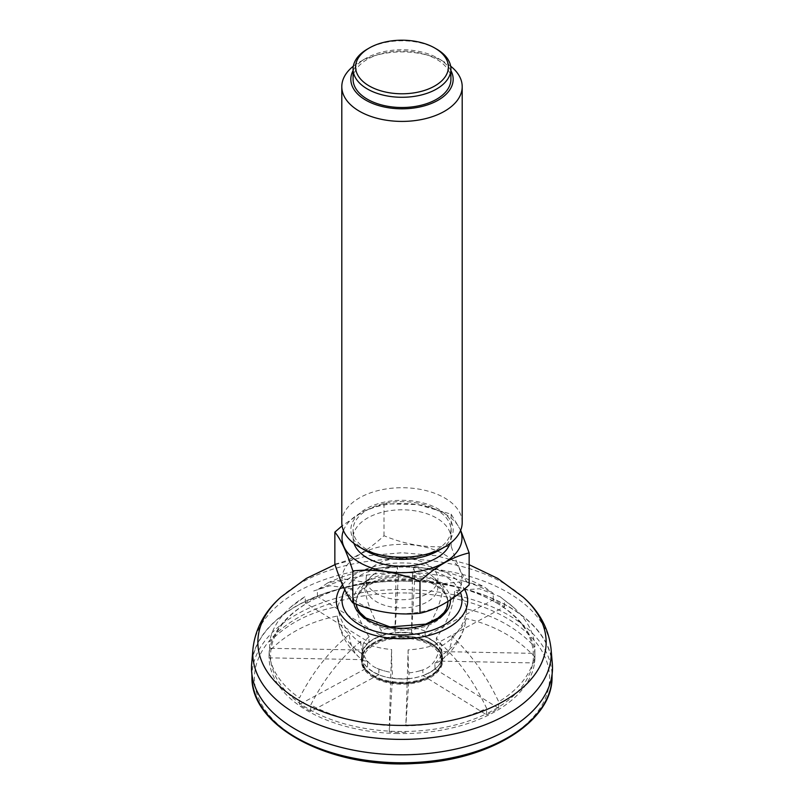 <?xml version="1.0" encoding="UTF-8"?>
<svg xmlns="http://www.w3.org/2000/svg" width="804" height="804" viewBox="0 0 804 804"><rect width="100%" height="100%" fill="white"/><g stroke="black" fill="none" stroke-linecap="round" stroke-linejoin="round"><path stroke-width="0.6" stroke-dasharray="4.02 3.01" d="M406.995 581.202A150.247 86.742 -0 0 0 251.763 668.978A150.247 86.742 -0 0 0 402 754.644A150.247 86.742 -0 0 0 552.237 668.978A150.247 86.742 -0 0 0 406.995 581.202M447.949 602.94A45.959 26.532 180 0 1 447.959 603.553A45.959 26.532 180 0 1 434.502 622.316A45.959 26.532 180 0 1 384.412 628.075A45.959 26.532 180 0 1 356.041 603.553A45.959 26.532 180 0 1 356.654 599.241A45.959 26.532 180 0 1 403.528 577.041A45.959 26.532 180 0 1 447.346 599.241A45.959 26.532 180 0 1 447.818 601.513M552.318 663.612A150.499 86.892 0 0 0 407.005 581.061A150.499 86.892 0 0 0 251.682 663.612M343.439 530.539A59.978 34.632 180 0 1 417.527 504.59A59.978 34.632 180 0 1 460.561 530.539M353.991 543.444A48.913 28.24 180 0 1 353.087 538.047A48.913 28.24 180 0 1 414.663 510.761A48.913 28.24 180 0 1 450.913 538.047A48.913 28.24 180 0 1 450.009 543.444M414.663 502.57A48.913 28.24 180 0 1 450.913 529.846A48.913 28.24 180 0 1 402 558.087A48.913 28.24 180 0 1 353.087 529.846A48.913 28.24 180 0 1 414.663 502.57M365.82 550.74A51.175 29.547 180 0 1 357.69 515.083A51.175 29.547 180 0 1 415.246 501.314A51.175 29.547 180 0 1 438.18 550.74M450.662 66.189A60.199 34.753 0 0 0 444.572 62.079A60.199 34.753 0 0 0 417.577 53.084A60.199 34.753 0 0 0 359.428 62.079A60.199 34.753 0 0 0 353.338 66.189M341.8 522.479A60.199 34.753 180 0 1 417.577 488.902A60.199 34.753 180 0 1 462.199 522.479M353.087 79.284A48.913 28.24 180 0 1 414.663 51.999A48.913 28.24 180 0 1 450.913 79.284M450.913 70.601A51.175 29.547 0 0 0 438.18 58.39A51.175 29.547 0 0 0 365.82 58.39A51.175 29.547 0 0 0 353.087 70.601M436.582 49.074A48.913 28.24 0 0 0 414.663 41.758A48.913 28.24 0 0 0 367.418 49.074M460.662 530.278L451.155 514.158L417.577 504.57L384.01 503.766L363.197 511.505L342.082 525.846M411.286 567.192A35.879 20.713 180 0 1 430.622 574.699A35.879 20.713 180 0 1 437.878 587.191A35.879 20.713 180 0 1 427.366 601.844A35.879 20.713 180 0 1 388.272 606.337A35.879 20.713 180 0 1 366.121 587.191A35.879 20.713 180 0 1 373.378 574.699A35.879 20.713 180 0 1 411.286 567.192M411.286 558.991A35.879 20.713 180 0 1 437.878 579.001A35.879 20.713 180 0 1 402 599.714A35.879 20.713 180 0 1 366.121 579.001A35.879 20.713 180 0 1 411.286 558.991M417.527 545.554A59.978 34.632 180 0 1 453.948 596.317A59.978 34.632 180 0 1 359.589 603.492A59.978 34.632 180 0 1 350.052 561.684A59.978 34.632 180 0 1 417.527 545.554M334.856 564.127C351.197 560.458 367.579 551.001 384.01 535.745C406.332 544.961 428.713 548.428 451.155 546.137C457.134 564.79 463.134 577.704 469.144 584.9M451.155 546.137L451.155 514.158M384.01 535.745L384.01 503.766M362.895 660.004A39.135 22.592 180 0 1 422.683 641.572A39.135 22.592 180 0 1 420.432 680.686A39.135 22.592 180 0 1 362.895 660.004M403.347 637.311A40.632 23.457 -0 0 0 361.368 660.757A40.632 23.457 -0 0 0 402 684.214A40.632 23.457 -0 0 0 442.632 660.757A40.632 23.457 -0 0 0 403.347 637.311M403.347 636.075A40.632 23.457 -0 0 0 373.267 642.939A40.632 23.457 -0 0 0 361.368 659.521A40.632 23.457 -0 0 0 402 682.988A40.632 23.457 -0 0 0 442.632 659.521A40.632 23.457 -0 0 0 430.733 642.939L430.733 642.939A40.632 23.457 -0 0 0 403.347 636.075M430.381 642.728L430.381 642.728A40.13 23.175 180 0 1 442.13 659.119A40.13 23.175 180 0 1 402 682.284A40.13 23.175 180 0 1 361.87 659.119A40.13 23.175 180 0 1 373.619 642.728A40.13 23.175 180 0 1 430.381 642.728L430.381 642.728M405.859 732.333A132.941 76.752 180 0 1 389.317 732.022L392.412 678.274A40.411 23.326 180 0 1 378.774 674.707L310.766 711.439A132.941 76.752 180 0 1 299.46 704.465L367.468 667.722A40.411 23.326 180 0 1 362.192 659.632L269.119 657.843A132.941 76.752 180 0 1 269.059 655.612A132.941 76.752 180 0 1 269.662 648.295L362.745 650.084A40.411 23.326 180 0 1 368.935 642.205L305.299 602.94A132.941 76.752 180 0 1 317.389 596.417L381.026 635.673A40.411 23.326 180 0 1 395.045 632.637L398.141 578.89A132.941 76.752 180 0 1 414.683 579.212L411.588 632.949A40.411 23.326 180 0 1 425.226 636.527L493.234 599.784A132.941 76.752 180 0 1 504.54 606.769L436.532 643.501A40.411 23.326 180 0 1 441.808 651.602L534.881 653.381A132.941 76.752 180 0 1 534.941 655.612A132.941 76.752 180 0 1 534.338 662.938L441.255 661.149A40.411 23.326 180 0 1 435.064 669.029L498.701 708.284A132.941 76.752 180 0 1 486.611 714.816L485.576 714.183A131.434 75.888 180 0 1 405.909 731.469A131.434 75.888 180 0 1 397.628 731.459A131.434 75.888 180 0 1 389.367 731.148A131.434 75.888 180 0 1 311.872 710.847A131.434 75.888 180 0 1 300.555 703.872A131.434 75.888 180 0 1 270.626 657.873A131.434 75.888 180 0 1 271.169 648.325A131.434 75.888 180 0 1 306.334 603.583A131.434 75.888 180 0 1 309.058 601.955A131.434 75.888 180 0 1 318.424 597.05A131.434 75.888 180 0 1 398.091 579.764A131.434 75.888 180 0 1 414.633 580.086A131.434 75.888 180 0 1 492.128 600.387A131.434 75.888 180 0 1 494.942 601.955A131.434 75.888 180 0 1 503.445 607.362A131.434 75.888 180 0 1 533.374 653.35A131.434 75.888 180 0 1 532.831 662.908A131.434 75.888 180 0 1 497.666 707.651A131.434 75.888 180 0 1 485.576 714.183L422.974 675.551A40.411 23.326 180 0 1 408.955 678.596L405.859 725.851A132.941 76.752 0 0 0 486.611 708.334C474.521 682.415 458.983 660.627 439.999 642.959A64.993 37.527 0 0 1 408.13 649.873L405.859 725.851M397.578 733.549A132.941 76.752 180 0 1 269.059 656.848A132.941 76.752 180 0 1 307.992 602.568A132.941 76.752 180 0 1 398.141 580.126A132.941 76.752 180 0 1 496.008 602.568A132.941 76.752 180 0 1 534.941 656.848A132.941 76.752 180 0 1 397.578 733.549M373.619 672.224A40.13 23.175 -0 0 0 430.381 672.224A40.13 23.175 -0 0 0 442.13 655.843A40.13 23.175 -0 0 0 395.086 633.019A40.13 23.175 -0 0 0 361.87 655.843A40.13 23.175 -0 0 0 373.619 672.224L373.428 672.114A40.411 23.326 180 0 1 367.468 667.722L367.669 662.074A64.692 38.572 -58.3 0 1 359.408 657.491A64.692 38.572 -58.3 0 1 349.278 634.456A64.993 37.527 0 0 1 337.298 616.065C309.54 621.472 286.817 633.23 269.119 651.361A132.941 76.752 0 0 0 299.46 697.983C312.374 672.546 328.977 651.371 349.278 634.456M395.869 575.172L397.246 566.83L398.141 572.408A132.941 76.752 0 0 0 317.389 589.925L327.64 582.95L344.625 579.101L364.001 582.076A64.993 37.527 0 0 1 395.869 575.172A64.692 1.759 -88.9 0 1 395.035 627.251L395.045 632.637A40.411 23.326 180 0 1 411.588 632.949L411.578 627.572A64.692 1.759 91.1 0 0 412.412 575.483L413.799 567.152C438.833 568.729 462.31 575.322 484.239 586.91L493.234 593.302A132.941 76.752 0 0 0 414.683 572.729L413.799 567.152M412.412 575.483A64.993 37.527 0 0 1 443.416 583.603A64.692 38.572 -58.3 0 1 425.025 631.09L425.226 636.527A40.411 23.326 180 0 1 436.532 643.501L436.331 638.074A64.692 38.572 121.7 0 0 454.722 590.588A64.993 37.527 0 0 1 466.702 608.98C494.46 615.452 517.183 628.095 534.881 646.898A132.941 76.752 0 0 0 513.736 607.553A132.941 76.752 0 0 0 504.54 600.286L500.058 596.668L479.445 588.759L454.722 590.588M466.702 608.98A64.692 52.793 3.3 0 1 441.527 646.054L441.808 651.602A40.411 23.326 180 0 1 441.255 661.149L440.974 655.602A64.692 52.793 -176.7 0 0 464.692 626.055A64.692 52.793 -176.7 0 0 466.149 618.537C493.927 625.02 516.65 637.662 534.338 656.456A132.941 76.752 0 0 1 498.701 701.802C486.601 675.873 471.064 654.084 452.089 636.436A64.993 37.527 0 0 0 466.149 618.537M452.089 636.436A64.692 36.09 61.6 0 1 441.406 660.064A64.692 36.09 61.6 0 1 434.874 663.36L435.064 669.029A40.411 23.326 180 0 1 430.572 672.114A40.411 23.326 180 0 1 422.974 675.551L422.783 669.893A64.692 36.09 -118.4 0 0 423.859 669.541A64.692 36.09 -118.4 0 0 439.999 642.959M408.13 649.873A64.692 1.759 91.1 0 0 408.965 672.888L408.955 678.596A40.411 23.326 180 0 1 392.412 678.274L392.422 672.576A64.692 1.759 -88.9 0 1 391.588 649.562L389.317 725.53A132.941 76.752 0 0 1 310.766 704.957C323.7 679.501 340.303 658.335 360.584 641.441A64.993 37.527 0 0 0 391.588 649.562M360.584 641.441A64.692 38.572 121.7 0 0 376.955 668.315A64.692 38.572 121.7 0 0 378.975 669.049L378.774 674.707A40.411 23.326 180 0 1 373.428 672.114M337.298 616.065A64.692 52.793 -176.7 0 0 337.66 618.738A64.692 52.793 -176.7 0 0 362.473 654.094L362.192 659.632A40.411 23.326 180 0 1 362.745 650.084L363.026 644.547A64.692 52.793 3.3 0 1 337.851 606.507C310.073 611.924 287.35 623.693 269.662 641.813A132.941 76.752 0 0 1 290.264 607.553L305.299 596.457A132.941 76.752 0 0 0 290.264 607.553M337.851 606.507A64.993 37.527 0 0 1 351.911 588.608A64.692 36.09 -118.4 0 0 369.126 636.778L368.935 642.205A40.411 23.326 180 0 1 381.026 635.673L381.217 630.256A64.692 36.09 61.6 0 1 364.001 582.076M434.874 663.36A40.13 23.175 0 0 0 440.974 655.602M351.911 588.608L330.153 585.744L311.64 591.593M369.126 636.778A40.13 23.175 0 0 0 363.026 644.547M408.965 672.888A40.13 23.175 0 0 0 419.015 671.059A40.13 23.175 0 0 0 422.783 669.893M395.035 627.251A40.13 23.175 0 0 0 381.217 630.256M378.975 669.049A40.13 23.175 0 0 0 384.985 671.059A40.13 23.175 0 0 0 392.422 672.576M362.473 654.094A40.13 23.175 0 0 0 367.669 662.074M441.527 646.054A40.13 23.175 0 0 0 436.331 638.074M443.416 583.603L465.305 581.473L484.239 586.91M425.025 631.09A40.13 23.175 0 0 0 411.578 627.572M269.119 657.843L269.119 651.361M269.662 648.295L269.662 641.813M305.299 602.94L305.299 596.457M317.389 596.417L317.389 589.925M398.141 578.89L398.141 572.408M414.683 579.212L414.683 572.729M493.234 599.784L493.234 593.302M504.54 606.769L504.54 600.286M534.881 653.381L534.881 646.898M534.338 662.938L534.338 656.456M498.701 708.284L498.701 701.802M486.611 714.816L486.611 708.334M389.317 732.022L389.317 725.53M310.766 711.439L310.766 704.957M299.46 704.465L299.46 697.983M425.025 636.637A40.13 23.175 180 0 1 436.331 643.612M378.975 674.596A40.13 23.175 180 0 1 367.669 667.611M395.035 632.798A40.13 23.175 180 0 1 395.086 632.788A40.13 23.175 180 0 1 411.578 633.11M408.965 678.435A40.13 23.175 180 0 1 392.422 678.114M369.126 642.326A40.13 23.175 180 0 1 381.217 635.793M434.874 668.908A40.13 23.175 180 0 1 422.783 675.44M441.527 651.592A40.13 23.175 180 0 1 442.13 655.612A40.13 23.175 180 0 1 440.974 661.149M362.473 659.642A40.13 23.175 180 0 1 361.87 655.612A40.13 23.175 180 0 1 363.026 650.084M251.943 677.199A150.077 86.641 180 0 1 406.985 589.533A150.077 86.641 180 0 1 552.057 677.199M406.904 592.99A147.564 85.194 -0 0 0 271.822 718.263A147.564 85.194 -0 0 0 527.273 723.168A147.564 85.194 -0 0 0 406.904 592.99M447.928 601.442A45.959 26.532 0 0 0 403.528 575.835A45.959 26.532 0 0 0 356.041 602.347A45.959 26.532 0 0 0 402 628.879A45.959 26.532 0 0 0 447.959 602.347L447.959 603.553M450.441 599.814A48.451 27.969 0 0 0 403.608 572.358A48.451 27.969 0 0 0 353.83 603.271M344.805 589.895A59.968 34.622 180 0 1 404.281 565.714A59.968 34.622 180 0 1 460.401 592.437M342.484 584.84A65.657 37.909 180 0 1 405.95 563.011A65.657 37.909 180 0 1 464.421 589.081M280.787 597.171A144.137 83.214 180 0 1 523.213 597.171M551.062 648.969A149.242 86.169 0 0 0 406.955 567.111A149.242 86.169 0 0 0 252.938 648.969M430.381 643.552A40.13 23.175 180 0 1 442.13 659.933A40.13 23.175 180 0 1 402 683.109A40.13 23.175 180 0 1 361.87 659.933A40.13 23.175 180 0 1 361.89 659.169A40.13 23.175 180 0 1 387.257 638.386A40.13 23.175 180 0 1 430.381 643.552M552.127 673.983L552.237 668.978M251.873 673.983L251.763 668.978M356.041 603.553L356.162 604.186M335.017 564.629L367.961 555.695L402.09 552.73L436.22 555.725L469.144 564.689M353.087 529.846L353.087 538.047M450.913 529.846L450.913 538.047M366.121 579.001L366.121 587.191M437.878 579.001L437.878 587.191M365.82 58.39L359.428 62.079M438.18 58.39L444.572 62.079M447.346 599.241A47.155 47.155 0 0 0 430.622 574.699M373.378 574.699A47.155 47.155 0 0 0 356.654 599.241M442.632 660.757L442.632 659.521M361.368 660.757L361.368 659.521M361.87 659.119L361.87 659.933C361.066 665.481 365.257 671.209 374.443 677.129C382.292 681.35 391.558 683.48 402.221 683.531C412.633 683.42 421.698 681.32 429.396 677.219C437.667 672.556 441.919 666.797 442.13 659.933L442.13 659.119M309.058 601.955L307.992 602.568M494.942 601.955L496.008 602.568M441.406 660.064A65.214 65.214 0 0 0 464.692 626.055M419.015 671.059A65.214 65.214 0 0 0 423.859 669.541M327.64 582.95C349.599 572.82 372.805 567.453 397.246 566.83M376.955 668.315A65.214 65.214 0 0 0 384.985 671.059M337.66 618.738A65.214 65.214 0 0 0 359.408 657.491M513.736 607.553L500.058 596.679M534.941 656.848L534.941 655.612M269.059 656.848L269.059 655.612"/><path stroke-width="1.21" d="M447.818 601.513A45.959 26.532 180 0 1 447.949 602.94M251.682 663.612A150.499 86.892 0 0 0 402 754.795A150.499 86.892 0 0 0 552.318 663.612L551.062 648.969A149.242 86.169 0 0 1 397.045 739.338A149.242 86.169 0 0 1 252.938 648.969L251.682 663.612M460.561 530.539A59.978 34.632 180 0 1 402 572.669A59.978 34.632 180 0 1 343.439 530.539M450.009 543.444A48.913 28.24 180 0 1 402 566.277A48.913 28.24 180 0 1 353.991 543.444M462.199 86.651L462.199 522.479A60.199 34.753 180 0 1 444.572 547.052L438.18 550.74A51.175 29.547 180 0 1 365.82 550.74L359.428 547.052A60.199 34.753 180 0 1 341.8 522.479L341.8 86.651A60.199 34.753 0 0 0 386.422 120.228A60.199 34.753 0 0 0 462.199 86.651A60.199 34.753 0 0 0 450.662 66.189M353.338 66.189A60.199 34.753 0 0 0 341.8 86.651M444.572 547.052A60.199 34.753 180 0 1 359.428 547.052M450.913 69.043L450.913 79.284A48.913 28.24 180 0 1 402 107.515A48.913 28.24 180 0 1 353.087 79.284L353.087 69.043A48.913 28.24 0 0 0 389.337 96.319A48.913 28.24 0 0 0 450.913 69.043A48.913 28.24 0 0 0 436.582 49.074L434.813 48.049A46.401 26.793 0 0 0 369.187 48.049A46.401 26.793 0 0 0 389.99 92.872A46.401 26.793 0 0 0 442.19 80.39A46.401 26.793 0 0 0 434.813 48.049M353.087 70.601A51.175 29.547 0 0 0 388.754 107.816A51.175 29.547 0 0 0 438.833 99.786A51.175 29.547 0 0 0 450.913 70.601M369.187 48.049L367.418 49.074A48.913 28.24 0 0 0 353.087 69.043M342.082 525.846L334.856 532.147C340.836 539.273 346.836 552.187 352.845 570.91C375.166 568.599 397.548 572.066 419.989 581.302C436.331 566.096 452.712 556.639 469.144 552.921L460.662 530.278M469.144 552.921L469.144 584.9C452.803 600.096 436.421 609.563 419.989 613.271C397.548 615.573 375.166 612.105 352.845 602.889C346.866 595.764 340.866 582.85 334.856 564.127L334.856 532.147M352.845 602.889L352.845 570.91M419.989 613.271L419.989 581.302M397.015 762.725A150.077 86.641 180 0 1 251.943 677.199C250.948 727.308 331.449 768.895 414.733 763.488C489.083 760.684 552.509 721.771 552.057 677.199A150.077 86.641 180 0 1 397.015 762.725M356.162 604.186L357.348 608.276L359.931 612.477L365.86 617.974L390.061 626.939L425.718 624.115L437.969 618.095L444.049 612.517L446.652 608.296L447.959 602.347A45.959 26.532 0 0 0 447.928 601.442M353.83 603.271A48.451 27.969 0 0 0 404.995 628.236A48.451 27.969 0 0 0 450.441 599.814M460.401 592.437A59.968 34.622 180 0 1 400.01 634.919A59.968 34.622 180 0 1 344.805 589.895M464.421 589.081A65.657 37.909 180 0 1 399.819 638.738A65.657 37.909 180 0 1 342.484 584.84M469.144 564.689L497.716 578.408L523.213 597.171A144.137 83.214 180 0 1 527.364 683.279A144.137 83.214 180 0 1 397.206 725.379A144.137 83.214 180 0 1 274.345 680.847A144.137 83.214 180 0 1 280.787 597.171C264.476 611.603 255.19 628.869 252.938 648.969M552.057 677.199L552.127 673.983M251.943 677.199L251.873 673.983M523.213 597.171C539.524 611.603 548.81 628.869 551.062 648.969M280.787 597.171L306.364 578.367L335.017 564.629"/></g></svg>
